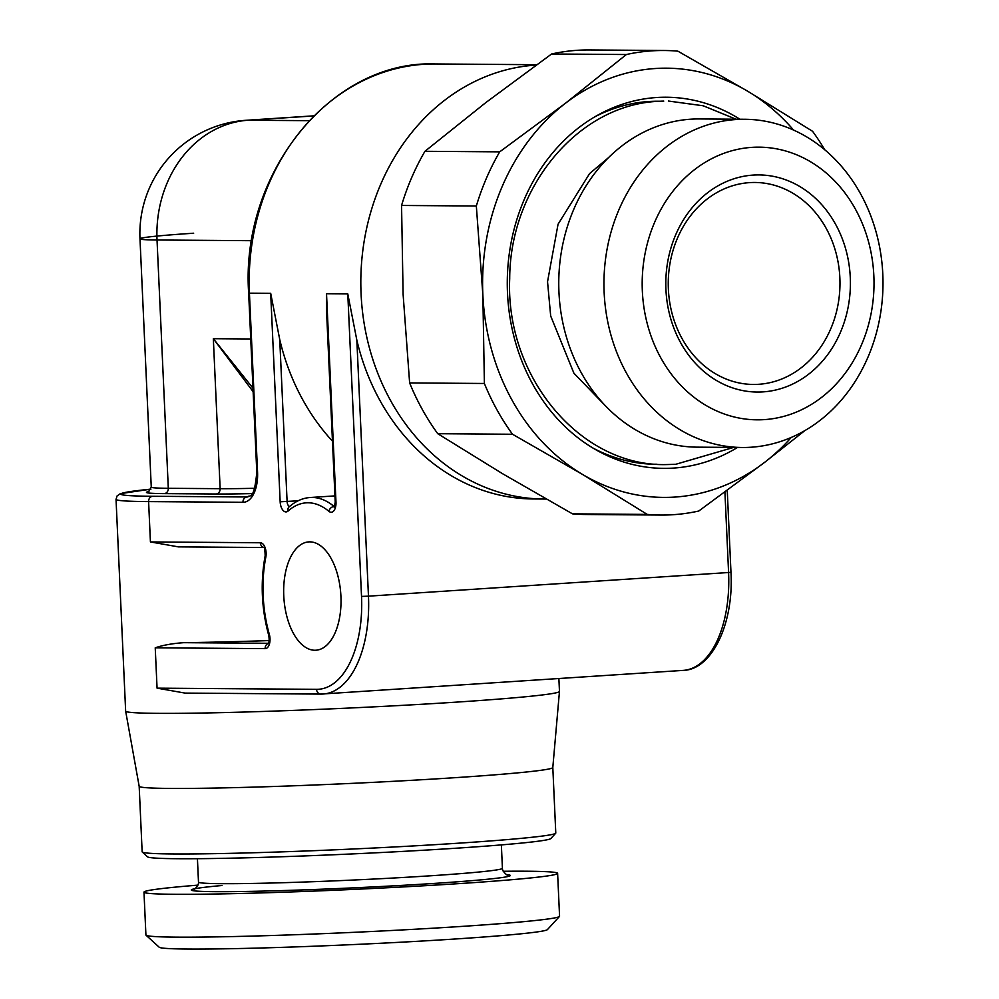 <?xml version="1.0" encoding="UTF-8"?>
<svg xmlns="http://www.w3.org/2000/svg" width="999" height="999" viewBox="0 0 999 999"><rect width="100%" height="100%" fill="white"/><g stroke="black" fill="none" stroke-linecap="round" stroke-linejoin="round"><path stroke-width="1.5" d="M559.465 916.445L547.427 929.607A194.405 6.344 177.4 0 1 403.608 942.069A194.405 6.344 177.4 0 1 188.262 949.05A194.405 6.344 -2.6 0 1 159.216 947.239L146.041 935.214A207.03 6.756 -2.6 0 0 176.973 937.149A207.03 6.756 177.4 0 0 406.306 929.719A207.03 6.756 177.4 0 0 559.465 916.445A207.03 6.756 177.4 0 0 559.565 916.22L557.617 873.363A207.03 6.756 177.4 0 1 407.617 886.687A207.03 6.756 177.4 0 1 175.025 894.292A207.03 6.756 -2.6 0 1 143.981 892.144L145.916 935.002A207.03 6.756 -2.6 0 0 146.041 935.214M557.617 873.363A207.03 6.756 177.4 0 0 526.56 871.215A207.03 6.756 -2.6 0 0 503.196 871.265M197.989 885.126A207.03 6.756 -2.6 0 0 143.981 892.144M555.681 833.253L550.874 838.523A201.985 6.593 177.4 0 1 401.448 851.473A201.985 6.593 177.4 0 1 177.71 858.715A201.985 6.593 -2.6 0 1 147.54 856.83L142.27 852.022A207.03 6.756 -2.6 0 0 173.202 853.958A207.03 6.756 177.4 0 0 402.522 846.528A207.03 6.756 177.4 0 0 555.681 833.253A207.03 6.756 177.4 0 0 555.781 833.029L552.809 767.507A207.03 6.756 177.4 0 1 552.809 767.519A207.03 6.756 177.4 0 1 454.982 777.684A207.03 6.756 177.4 0 1 170.217 788.423A207.03 6.756 177.4 0 1 139.173 786.3A207.03 6.756 177.4 0 1 139.173 786.275L142.145 851.81A207.03 6.756 -2.6 0 0 142.27 852.022M139.173 786.3L125.649 711.138A217.133 7.093 177.4 0 0 237.625 712.225A217.133 7.093 177.4 0 0 456.868 702.097A217.133 7.093 -2.6 0 0 559.465 691.433A217.133 7.093 -2.6 0 0 559.465 691.395L558.878 678.546M125.649 711.138A217.133 7.093 177.4 0 1 125.649 711.101L116.034 499.35A217.133 7.093 -2.6 0 0 148.601 501.598A5.045 4.296 -89.6 0 1 152.66 496.278L247.028 496.978A5.045 4.296 -89.6 0 0 242.969 502.297L148.601 501.598L150.424 541.933L260.339 542.757A10.102 5.307 86.2 0 1 265.834 557.055A93.419 49.088 -93.8 0 0 269.343 634.402A10.102 5.307 86.2 0 1 265.147 648.626L155.232 647.814C162.8 645.192 172.315 643.481 183.804 642.669A217.133 7.093 -2.6 0 0 269.193 640.571M155.232 647.814L157.068 688.149L185.065 693.094L320.829 694.093A5.045 4.296 90.4 0 0 321.091 694.093A98.464 51.748 -93.8 0 0 323.077 694.03A98.464 51.748 -93.8 0 0 368.469 596.166L728.583 572.514A98.464 51.748 86.2 0 1 683.191 670.391L320.829 694.093A5.045 4.296 90.4 0 1 316.571 689.335A93.419 49.088 -93.8 0 0 361.526 596.415L347.789 293.918L356.843 340.135A217.133 184.603 -89.6 0 0 533.179 498.963L543.806 499.038A217.133 184.603 90.4 0 0 546.128 499.038M150.424 541.933L178.421 546.878L263.848 547.514M340.921 596.266A54.283 28.521 -93.8 0 0 308.778 541.895A54.283 28.521 -93.8 0 0 283.766 595.841A54.283 28.521 -93.8 0 0 315.896 650.224A54.283 28.521 -93.8 0 0 340.921 596.266M543.806 499.038A217.133 184.603 90.4 0 1 360.864 287.287A217.133 184.603 90.4 0 1 535.576 65.122A217.133 184.603 -89.6 0 1 536.163 65.085M335.989 502.21L335.227 502.16L326.586 311.763L326.523 293.756L335.989 502.21A10.102 5.307 86.2 0 1 328.883 511.326A93.419 49.088 -93.8 0 0 288.099 511.026A10.102 5.307 86.2 0 1 280.157 501.798L270.692 293.344L279.745 339.56A217.133 184.603 -89.6 0 0 332.455 441.146M437.762 433.703A232.28 197.477 -89.6 0 1 409.627 382.917L403.097 294.168L401.561 205.457L476.336 206.006L482.854 294.767L484.39 383.479A232.28 197.477 -89.6 0 0 512.524 434.253L437.762 433.703L502.622 473.751L572.477 513.848A232.28 197.477 -89.6 0 0 586.063 514.497L660.839 515.059A232.28 197.477 -89.6 0 1 647.24 514.41L572.477 513.848M484.39 383.479L409.627 382.917M512.524 434.253L582.38 474.35A214.61 182.455 90.4 0 0 764.585 462.387A214.61 182.455 90.4 0 0 791.245 437.437M793.531 130.045A214.61 182.455 90.4 0 0 747.727 91.246A214.61 182.455 90.4 0 0 565.521 103.209A214.61 182.455 90.4 0 0 482.854 294.767A214.61 182.455 90.4 0 0 582.38 474.35L647.24 514.41M804.894 430.569L764.585 462.387L698.763 511.026A232.28 197.477 -89.6 0 1 660.839 515.059M739.922 119.243A185.577 157.767 90.4 0 0 656.643 97.515A185.577 157.767 90.4 0 0 598.026 114.997A185.577 157.767 90.4 0 0 507.28 281.631A185.577 157.767 90.4 0 0 595.554 449.587A185.577 157.767 90.4 0 0 673.463 468.081A185.577 157.767 90.4 0 0 737.487 447.452M659.752 101.249A181.518 154.321 90.4 0 0 648.851 101.511A181.518 154.321 -89.6 0 0 594.78 116.858M656.992 464.248A181.518 154.321 -89.6 0 1 592.32 447.689M690.846 119.193A164.111 139.523 -89.6 0 1 699.5 118.943L744.692 119.268A164.111 139.523 -89.6 0 1 882.966 279.32A164.111 139.523 -89.6 0 1 750.923 447.24A164.111 139.523 90.4 0 1 742.257 447.49L697.065 447.152A164.111 139.523 -89.6 0 1 558.791 287.1A164.111 139.523 -89.6 0 1 690.846 119.193M744.692 119.268A164.111 139.523 -89.6 0 0 736.038 119.53A164.111 139.523 90.4 0 0 603.983 287.437A164.111 139.523 90.4 0 0 742.257 447.49M751.922 147.365A136.339 115.909 -89.6 0 1 873.85 275.886A136.339 115.909 -89.6 0 1 764.285 419.617A136.339 115.909 -89.6 0 1 642.345 291.084A136.339 115.909 -89.6 0 1 751.922 147.365M753.184 175.087A108.566 92.308 90.4 0 0 665.933 289.535A108.566 92.308 90.4 0 0 763.024 391.883A108.566 92.308 90.4 0 0 850.274 277.435A108.566 92.308 90.4 0 0 753.184 175.087M758.691 384.29A100.986 85.864 -89.6 0 1 753.358 384.453A100.986 85.864 -89.6 0 1 668.269 285.964A100.986 85.864 -89.6 0 1 749.537 182.63A100.986 85.864 90.4 0 1 754.857 182.467A100.986 85.864 90.4 0 1 839.959 280.956A100.986 85.864 90.4 0 1 758.691 384.29M824.699 149.713A232.28 197.477 -89.6 0 0 812.587 131.306L747.727 91.246L677.871 51.161A232.28 197.477 -89.6 0 0 664.285 50.499A232.28 197.477 -89.6 0 0 626.361 54.533L565.521 103.209L499.7 151.848L424.937 151.299A232.28 197.477 -89.6 0 0 401.561 205.457M476.336 206.006A232.28 197.477 -89.6 0 1 499.7 151.848M626.361 54.533L551.598 53.983A232.28 197.477 -89.6 0 1 589.51 49.95L664.285 50.499M551.598 53.983L485.776 102.622L424.937 151.299M250.749 338.973L213.336 338.698L252.984 388.211M148.564 491.67L151.261 487.125A113.611 3.709 -2.6 0 0 168.307 488.299L220.142 488.686L213.336 338.698L253.134 391.683M309.141 120.679L248.339 120.217A113.611 96.591 90.4 0 0 157.03 239.997A113.611 3.709 177.4 0 1 139.985 238.811A113.611 3.709 177.4 0 1 193.669 233.217M506.593 874.562A159.69 5.22 177.4 0 1 410.839 884.864A159.69 5.22 177.4 0 1 215.222 891.657A159.69 5.22 -2.6 0 1 222.028 885.514M507.18 874.774C508.503 876.523 502.01 871.565 502.422 868.293A152.123 4.97 177.4 0 1 392.195 878.084A152.123 4.97 177.4 0 1 221.303 883.665A152.123 4.97 -2.6 0 1 198.489 882.092C199.126 885.576 193.157 890.733 194.33 888.973L194.355 888.973M270.692 293.344L249.425 293.182L257.555 472.165A30.295 15.922 86.2 0 1 242.969 502.297M347.789 293.918L326.523 293.756M157.068 688.149L316.571 689.335M116.034 499.35L117.083 495.929L120.342 493.643L150.936 489.135A212.088 6.931 -2.6 0 0 152.66 496.278M248.664 293.132L249.425 293.182A217.133 184.603 -89.6 0 1 423.926 64.286A217.133 184.603 -89.6 0 1 435.377 63.961C331.918 59.828 240.272 172.677 248.664 293.132L256.793 472.115C254.071 502.534 249.138 494.018 247.54 496.965A25.25 13.262 86.2 0 1 247.028 496.978L247.889 496.928M328.883 511.326A5.045 3.834 -50 0 1 334.066 506.468A98.464 51.748 -93.8 0 0 310.177 497.514L334.94 495.891M727.247 490.409L730.968 572.265L728.583 572.514L724.924 492.107M260.339 542.757A5.045 4.296 90.4 0 0 263.786 547.427M265.834 557.055A5.045 1.936 -169 0 1 265.16 555.806C260.289 582.342 261.488 608.903 268.768 635.501C269.393 639.622 269.218 642.357 268.232 643.706L269.305 643.306M269.343 634.402A5.045 1.636 164.1 0 0 268.768 635.501M265.147 648.626A5.045 4.296 -89.6 0 1 268.394 643.456M268.481 643.294L183.804 642.669M361.526 596.415L368.469 596.166L356.843 340.135M288.099 511.026A5.045 3.971 -131.7 0 1 289.023 506.98C295.554 501.198 302.61 498.039 310.177 497.514M289.535 506.518A5.045 2.647 86.2 0 1 287.1 501.535L279.745 339.56M280.157 501.798L298.052 500.811M257.555 472.165L256.793 472.115M148.951 491.483A118.669 3.871 -2.6 0 0 164.248 493.618L216.084 494.006A118.669 3.871 -2.6 0 0 252.123 493.581M216.084 494.006A5.045 4.296 90.4 0 0 220.142 488.686A113.611 3.709 -2.6 0 0 254.733 488.274M164.248 493.618A5.045 4.296 90.4 0 0 168.307 488.299L157.03 239.997L251.723 240.697M151.261 487.125L139.985 238.811A113.611 113.611 0 0 1 246.041 120.292A113.611 59.703 86.2 0 1 248.339 120.217L313.736 115.934M197.427 858.703L198.489 882.092M501.361 844.892L502.422 868.293M552.809 767.519L559.465 691.433M536.675 64.71L435.377 63.961M730.968 572.265C733.965 623.9 711.8 669.829 683.191 670.391M264.598 547.514L263.624 547.265C264.485 547.102 264.997 549.949 265.16 555.806M335.227 502.16L334.203 507.33L335.289 506.93M246.041 120.292L313.823 115.834M662.075 101.136L658.428 101.324C577.884 104.72 509.865 187.5 509.702 278.609C505.294 375.899 579.47 466.308 665.696 464.597L675.674 464.31L733.603 447.427M606.855 407.28L573.901 373.189L550.686 316.009L547.539 281.743L558.054 224.226L589.635 173.526L608.703 157.48M736.038 119.206L703.146 105.769L668.393 101.036M663.748 101.086L662.574 101.124"/></g></svg>
